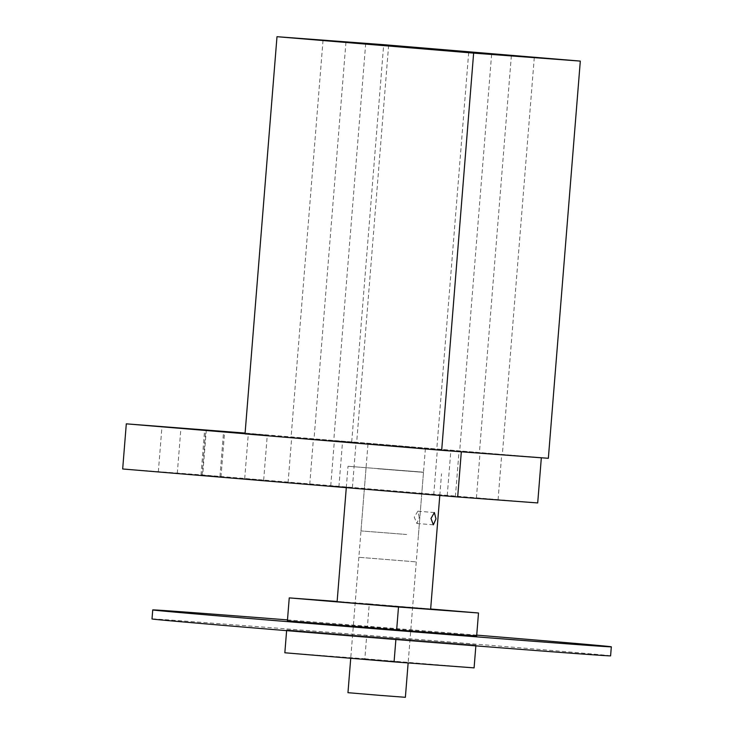 <?xml version="1.0" encoding="UTF-8"?>
<svg xmlns="http://www.w3.org/2000/svg" width="734" height="734" viewBox="0 0 734 734"><rect width="100%" height="100%" fill="white"/><g stroke="black" fill="none" stroke-linecap="round" stroke-linejoin="round"><path stroke-width="0.55" stroke-dasharray="3.67 2.75" d="M419.252 517.452L417.866 511.194L414.26 517.103L416.857 523.461L419.252 517.452M366.917 604.174L412.581 607.752L366.917 604.174M377.808 468.769L423.481 472.347L377.808 468.769M337.117 601.678L430.638 609.202M422.399 472.1L348.008 466.273L422.399 472.1M406.645 534.49L360.981 530.911L406.645 534.49M413.664 447.364L367.991 443.786L413.664 447.364M441.418 450.07L459.658 451.502L441.418 450.07M484.091 453.263L502.331 454.695L484.091 453.263M295.756 437.914L313.996 439.336L295.756 437.914M338.429 441.097L356.669 442.529L338.429 441.097M245.037 433.895L351.714 441.877L548.353 458.291M351.714 441.877L383.671 44.682M359.44 557.345L416.27 561.895L359.44 557.345M405.379 697.3L347.962 692.685M398.993 629.634L353.329 626.056L398.993 629.634M430.656 609L369.257 603.871L367.413 626.799L287.407 620.817M369.257 603.871L337.135 601.467M476.66 635.919L367.413 626.799M396.424 661.591L350.751 658.013L396.424 661.591M398.268 638.663L352.595 635.084L398.268 638.663M475.935 644.947L286.682 629.845L475.935 644.947L475.861 645.874M395.883 639.516L395.92 638.965M286.618 630.644L286.682 629.845M284.838 652.774L364.844 658.756L366.688 635.827M364.844 658.756L474.091 667.876M610.596 655.847A230.036 0.945 4.6 0 0 516.782 647.526A230.036 0.945 4.6 0 0 277.636 628.203A230.036 0.945 4.6 0 0 152.011 618.946M476.724 635.121A230.036 0.945 4.6 0 0 287.48 619.9M265.46 434.95L248.331 433.546L265.46 434.95M261.827 480.082L244.697 478.687L261.827 480.082M218.126 476.439L201.006 475.036L218.126 476.439M175.454 473.246L158.333 471.843L175.454 473.246M219.154 476.898L202.024 475.494L219.154 476.898M456.933 451.309L437.363 449.703L456.933 451.309M453.3 496.441L433.73 494.844L453.3 496.441M499.606 454.502L480.027 452.896L499.606 454.502M495.973 499.634L476.403 498.037L495.973 499.634M311.271 439.143L291.701 437.547L311.271 439.143M307.638 484.284L288.067 482.678L307.638 484.284M353.944 442.336L334.374 440.739L353.944 442.336M350.311 487.477L330.74 485.871L350.311 487.477M440.391 449.74L342.53 441.74L440.391 449.74M436.767 494.881L338.906 486.871L436.767 494.881M537.701 502.937L202.685 474.962L122.679 468.98M206.318 429.83L202.685 474.962M537.692 457.493L245.11 433.069M245.055 433.757L457.677 451.511M417.866 511.194L434.363 512.552M366.064 467.723L350.751 658.013M439.794 495.459L441.529 473.797M346.292 487.651L348.008 466.273M423.481 472.347L408.168 662.637M416.857 523.461L433.354 524.819M418.398 535.536L425.408 448.401M468.687 52.463L436.73 449.658M511.359 55.656L479.394 452.85M323.024 40.297L291.068 437.492M365.697 43.489L333.741 440.684M388.625 45.334L356.669 442.529M345.953 42.141L313.996 439.336M534.288 57.5L502.331 454.695M491.615 54.307L459.658 451.502M360.981 530.911L367.991 443.786M416.27 561.895L408.141 662.949M358.862 557.271L350.733 658.279M263.653 480.21L267.286 435.069M219.961 476.559L223.595 431.427M177.289 473.366L180.922 428.234M220.989 477.017L224.613 431.886M455.392 496.588L459.025 451.447M498.065 499.781L501.698 454.64M309.739 484.422L313.363 439.29M352.403 487.615L356.036 442.483M447.226 495.588L450.859 450.456M338.906 486.871L342.53 441.74M330.74 485.871L334.374 440.739M288.067 482.678L291.701 437.547M476.403 498.037L480.027 452.896M433.73 494.844L437.363 449.703M202.024 475.494L205.658 430.353M158.333 471.843L161.966 426.711M201.006 475.036L204.63 429.904M244.697 478.687L248.331 433.546"/><path stroke-width="1.1" d="M430.996 518.479L434.363 512.552L435.987 518.828L433.354 524.819L430.996 518.479M439.794 495.459L430.638 609.202L356.247 603.376L337.117 601.678L346.292 487.651M473.375 52.876L491.615 54.307L473.375 52.876M516.048 56.068L534.288 57.5L516.048 56.068M327.713 40.719L345.953 42.141L327.713 40.719M370.386 43.902L388.625 45.334L370.386 43.902M580.31 61.096L548.353 458.291L441.675 450.309L245.037 433.895L276.993 36.7L383.671 44.682L580.31 61.096L473.632 53.114L276.993 36.7M441.675 450.309L473.632 53.114M350.733 658.279L347.962 692.685L379.561 695.346L405.379 697.3L408.141 662.949M337.135 601.467L289.251 597.889L287.407 620.817L396.654 629.937L476.66 635.919L478.504 612.991L430.656 609M289.251 597.889L398.498 607.009L396.654 629.937M398.498 607.009L478.504 612.991M475.861 645.874L474.091 667.876L394.075 661.894L395.883 639.516M394.075 661.894L284.838 652.774L286.618 630.644M287.48 619.9A230.036 0.945 4.6 0 0 152.736 609.917A230.036 0.945 4.6 0 0 246.551 618.239A230.036 0.945 4.6 0 0 485.706 637.562A230.036 0.945 4.6 0 0 611.321 646.819A230.036 0.945 4.6 0 0 517.516 638.507A230.036 0.945 4.6 0 0 476.724 635.121M152.736 609.917L152.011 618.946A230.036 0.945 4.6 0 0 245.826 627.267A230.036 0.945 4.6 0 0 484.981 646.59A230.036 0.945 4.6 0 0 610.596 655.847L611.321 646.819M221.76 431.298L204.63 429.904L221.76 431.298M179.087 428.106L161.966 426.711L179.087 428.106M222.787 431.757L205.658 430.353L222.787 431.757M457.677 451.511L461.319 451.814L457.686 496.955L537.701 502.937L541.334 457.796L537.692 457.493M461.319 451.814L541.334 457.796M245.11 433.069L126.303 423.839L122.679 468.98L457.686 496.955M126.303 423.839L245.055 433.757"/></g></svg>
